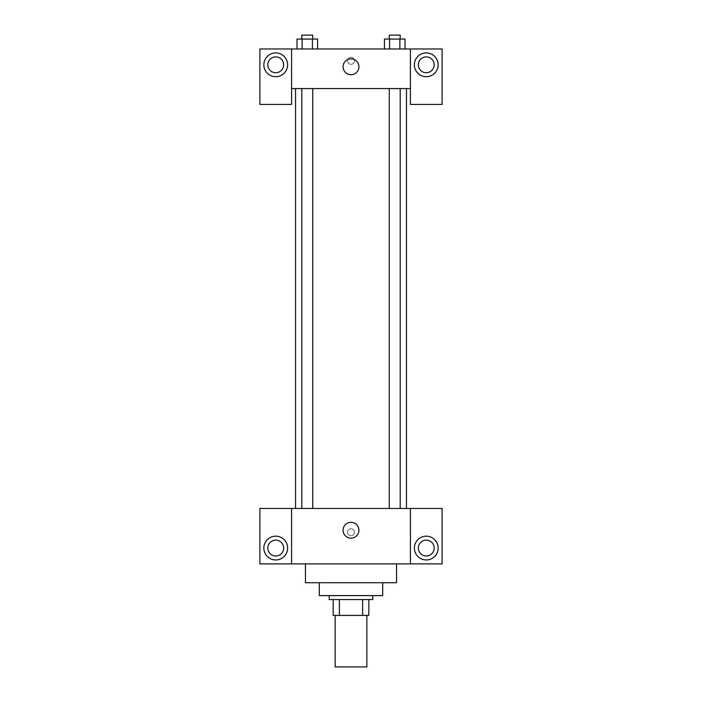 <?xml version="1.0" encoding="UTF-8"?>
<svg xmlns="http://www.w3.org/2000/svg" width="702" height="702" viewBox="0 0 702 702"><rect width="100%" height="100%" fill="white"/><g stroke="black" fill="none" stroke-linecap="round" stroke-linejoin="round"><path stroke-width="0.53" stroke-dasharray="3.51 2.63" d="M366.848 666.9L335.152 666.9M366.848 615.408L335.152 615.408L366.848 615.408M339.382 615.408L333.178 615.408L333.178 599.561L339.382 599.561L339.382 615.408L368.822 615.408M362.618 599.561L339.382 599.561L362.618 599.561L362.618 615.408M339.382 599.561L333.178 599.561M329.212 599.561L372.788 599.561M319.313 595.603L382.687 595.603M305.449 582.73L396.551 582.73M351 563.908L305.449 563.908L351 563.908M442.102 563.908L259.898 563.908L259.898 508.459L442.102 508.459L442.102 563.908M291.584 532.221L291.584 535.687L291.584 532.221M291.584 508.459L291.584 563.908M389.268 508.459L400.201 508.459L389.268 508.459L400.201 508.459L389.268 508.459L389.268 88.575L400.201 88.575L389.268 88.575M312.732 508.459L301.799 508.459L312.732 508.459L301.799 508.459L312.732 508.459L312.732 88.575L301.799 88.575L312.732 88.575M406.458 508.459L295.542 508.459L406.458 508.459M410.416 532.221L410.416 535.687L410.416 532.221M410.416 508.459L410.416 563.908M426.263 559.95A11.881 11.881 0 0 0 436.556 542.128A11.881 11.881 0 0 0 415.97 542.128A11.881 11.881 0 0 0 426.263 559.95M434.187 548.069A7.924 7.924 0 0 0 422.297 541.207A7.924 7.924 0 0 0 422.297 554.931A7.924 7.924 0 0 0 434.187 548.069M275.737 559.95A11.881 11.881 0 0 0 286.03 542.128A11.881 11.881 0 0 0 265.444 542.128A11.881 11.881 0 0 0 275.737 559.95M283.661 548.069A7.924 7.924 0 0 0 271.779 541.207A7.924 7.924 0 0 0 271.779 554.931A7.924 7.924 0 0 0 283.661 548.069M354.466 532.221A3.466 3.466 0 0 0 349.271 529.22A3.466 3.466 0 0 0 349.271 535.222A3.466 3.466 0 0 0 354.466 532.221A3.466 3.466 0 0 1 349.271 535.222A3.466 3.466 0 0 1 349.271 529.22A3.466 3.466 0 0 1 354.466 532.221M343.076 530.238A7.924 7.924 0 0 0 354.958 537.1A7.924 7.924 0 0 0 354.958 523.376A7.924 7.924 0 0 0 343.076 530.238M406.458 88.575L295.542 88.575L406.458 88.575M400.201 88.575L400.201 508.459M410.416 88.575L291.584 88.575L291.584 104.422L259.898 104.422L259.898 48.964L442.102 48.964L442.102 104.422L410.416 104.422L410.416 48.964M354.466 60.846A3.466 3.466 0 0 0 349.271 57.845A3.466 3.466 0 0 0 349.271 63.847A3.466 3.466 0 0 0 354.466 60.846A3.466 3.466 0 0 1 349.271 63.847A3.466 3.466 0 0 1 349.271 57.845A3.466 3.466 0 0 1 354.466 60.846M283.661 64.812A7.924 7.924 0 0 0 271.779 57.95A7.924 7.924 0 0 0 271.779 71.665A7.924 7.924 0 0 0 283.661 64.812M434.187 64.812A7.924 7.924 0 0 0 422.297 57.95A7.924 7.924 0 0 0 422.297 71.665A7.924 7.924 0 0 0 434.187 64.812M275.737 76.694A11.881 11.881 0 0 0 286.03 58.863A11.881 11.881 0 0 0 265.444 58.863A11.881 11.881 0 0 0 275.737 76.694M426.263 76.694A11.881 11.881 0 0 0 436.556 58.863A11.881 11.881 0 0 0 415.97 58.863A11.881 11.881 0 0 0 426.263 76.694M291.584 48.964L291.584 88.575M317.558 48.964L296.964 48.964L317.576 48.964L302.123 48.964L317.558 48.964L317.558 39.058L312.416 39.058L317.558 39.058L312.416 39.058L312.416 48.964L296.981 48.964L312.416 48.964L312.416 39.058L302.123 39.058L312.416 39.058L312.416 48.964M296.981 48.964L302.123 48.964L302.123 39.058L296.981 39.058L296.981 48.964L302.132 48.964L296.981 48.964L302.123 48.964L302.123 39.058L296.981 39.058L312.416 39.058M384.442 48.964L405.036 48.964L384.424 48.964L405.019 48.964L384.442 48.964L384.442 39.058L405.019 39.058L399.877 39.058L399.877 48.964L405.019 48.964L399.877 48.964L399.877 39.058L389.584 39.058L389.584 48.964L389.584 39.058L384.442 39.058L405.019 39.058L405.019 48.964M343.076 66.787A7.924 7.924 0 0 0 354.958 73.649A7.924 7.924 0 0 0 354.958 59.924A7.924 7.924 0 0 0 343.076 66.787M410.416 60.846L410.416 64.312L410.416 60.846M291.584 60.846L291.584 64.312L291.584 60.846M400.201 39.058L389.268 39.058L400.201 39.058L389.268 39.058L400.201 39.058L400.201 35.1L389.268 35.1L400.201 35.1L389.268 35.1L389.268 39.058M312.732 39.058L301.799 39.058L312.732 39.058L301.799 39.058L312.732 39.058L312.732 35.1L301.799 35.1L312.732 35.1L301.799 35.1L301.799 39.058M399.877 39.058L399.877 48.964M389.584 39.058L389.584 48.964M302.123 39.058L302.123 48.964M301.799 88.575L301.799 508.459"/><path stroke-width="1.05" d="M335.152 615.408L335.152 666.9L366.848 666.9L366.848 615.408M362.618 599.561L362.618 615.408L333.178 615.408L333.178 599.561M362.618 615.408L368.822 615.408L368.822 599.561L368.822 615.408M372.788 595.603L372.788 599.561L329.212 599.561L329.212 595.603M339.382 599.561L339.382 615.408M382.687 582.73L382.687 595.603L319.313 595.603L319.313 582.73M396.551 563.908L396.551 582.73L305.449 582.73L305.449 563.908M410.416 508.459L410.416 563.908L442.102 563.908L442.102 508.459L291.584 508.459L291.584 563.908L259.898 563.908L259.898 508.459L291.584 508.459M410.416 563.908L291.584 563.908M343.076 530.238A7.924 7.924 0 0 1 354.958 523.376A7.924 7.924 0 0 1 354.958 537.1A7.924 7.924 0 0 1 343.076 530.238M426.263 559.95A11.881 11.881 0 0 1 415.97 542.128A11.881 11.881 0 0 1 436.556 542.128A11.881 11.881 0 0 1 426.263 559.95M275.737 559.95A11.881 11.881 0 0 1 265.444 542.128A11.881 11.881 0 0 1 286.03 542.128A11.881 11.881 0 0 1 275.737 559.95M418.339 548.069A7.924 7.924 0 0 1 426.263 540.145A7.924 7.924 0 0 1 434.187 548.069A7.924 7.924 0 0 1 426.263 555.993A7.924 7.924 0 0 1 418.339 548.069M267.813 548.069A7.924 7.924 0 0 1 275.737 540.145A7.924 7.924 0 0 1 283.661 548.069A7.924 7.924 0 0 1 275.737 555.993A7.924 7.924 0 0 1 267.813 548.069M406.458 88.575L406.458 508.459M389.268 508.459L389.268 88.575M312.732 88.575L312.732 508.459M410.416 88.575L410.416 104.422L442.102 104.422L442.102 48.964L410.416 48.964L410.416 88.575L291.584 88.575L291.584 104.422L259.898 104.422L259.898 48.964L291.584 48.964L291.584 88.575M283.661 64.812A7.924 7.924 0 0 1 275.737 72.727A7.924 7.924 0 0 1 267.813 64.812A7.924 7.924 0 0 1 275.737 56.888A7.924 7.924 0 0 1 283.661 64.812M275.737 76.694A11.881 11.881 0 0 1 265.444 58.863A11.881 11.881 0 0 1 286.03 58.863A11.881 11.881 0 0 1 275.737 76.694M434.187 64.812A7.924 7.924 0 0 1 422.297 71.665A7.924 7.924 0 0 1 422.297 57.95A7.924 7.924 0 0 1 434.187 64.812M426.263 76.694A11.881 11.881 0 0 1 415.97 58.863A11.881 11.881 0 0 1 436.556 58.863A11.881 11.881 0 0 1 426.263 76.694M410.416 48.964L291.584 48.964M343.076 66.787A7.924 7.924 0 0 1 354.958 59.924A7.924 7.924 0 0 1 354.958 73.649A7.924 7.924 0 0 1 343.076 66.787M405.019 48.964L405.019 39.058L384.442 39.058L384.442 48.964M399.877 39.058L399.877 48.964M389.584 39.058L389.584 48.964M389.268 39.058L389.268 35.1L400.201 35.1L400.201 39.058M317.558 48.964L317.558 39.058L296.981 39.058L296.981 48.964M312.416 39.058L312.416 48.964M302.123 39.058L302.123 48.964M301.799 39.058L301.799 35.1L312.732 35.1L312.732 39.058M295.542 88.575L295.542 508.459M400.201 508.459L400.201 88.575M301.799 88.575L301.799 508.459"/></g></svg>
